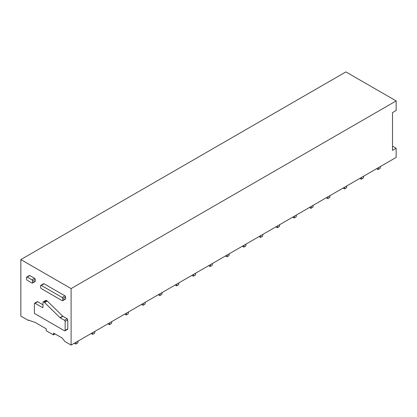 <?xml version="1.0" encoding="UTF-8"?>
<svg xmlns="http://www.w3.org/2000/svg" width="417" height="417" viewBox="0 0 417 417"><rect width="100%" height="100%" fill="white"/><g stroke="black" fill="none" stroke-linecap="round" stroke-linejoin="round"><path stroke-width="0.63" d="M60.022 317.65A0.938 0.542 60 0 0 60.236 317.822L64.489 320.277A0.933 0.542 60 0 1 65.151 321.418L65.151 330.389A0.933 0.542 60 0 1 64.958 330.817A0.933 0.542 60 0 1 64.489 330.775L34.402 313.402L34.402 303.67A0.933 0.542 60 0 1 34.601 303.242A0.933 0.542 60 0 1 35.064 303.289L42.341 307.485L42.998 307.105L42.998 302.33A0.933 0.542 60 0 1 43.196 301.903A0.933 0.542 60 0 1 43.66 301.95L44.374 302.361A0.938 0.542 60 0 1 44.593 302.534L60.022 317.65L62.665 316.122L47.241 301.006A0.938 0.542 60 0 0 47.022 300.834L46.308 300.422A0.933 0.542 60 0 0 45.839 300.376L43.196 301.903M42.998 307.105A0.933 0.542 60 0 1 42.805 307.532A0.933 0.542 60 0 1 42.341 307.485M71.104 288.59L20.85 259.577L20.85 316.076L28.455 320.464L28.455 320.084L35.398 322.565L46.209 328.804L46.209 330.717L53.48 334.914L53.48 333.006L62.242 338.062L64.885 341.502L71.104 345.088L71.104 288.59L396.15 100.924L345.896 71.912L20.85 259.577M40.783 285.358L43.592 283.732A0.933 0.542 60 0 1 44.056 283.779L64.984 295.862A0.933 0.542 60 0 1 65.646 297.008L65.646 298.65A0.933 0.542 60 0 1 65.453 299.078L62.644 300.699A0.933 0.542 60 0 1 62.175 300.652L41.247 288.569A0.933 0.542 60 0 1 40.585 287.428L40.585 285.786A0.933 0.542 60 0 1 40.783 285.358A0.933 0.542 60 0 1 41.247 285.4L62.175 297.483A0.933 0.542 60 0 1 62.837 298.629L62.837 300.271A0.933 0.542 60 0 1 62.644 300.699M60.236 317.822L62.884 316.294L67.132 318.75A0.933 0.542 60 0 1 67.794 319.891L67.794 328.862A0.933 0.542 60 0 1 67.601 329.289L64.958 330.817M34.601 303.242L37.243 301.715A0.933 0.542 60 0 1 37.712 301.762L42.998 304.811M26.73 277.055L29.372 275.528A0.933 0.542 60 0 1 29.842 275.574L34.569 278.301A0.933 0.542 60 0 1 35.231 279.447L35.231 281.089A0.933 0.542 60 0 1 35.038 281.517L32.39 283.044A0.933 0.542 60 0 1 31.927 282.997L27.199 280.266A0.933 0.542 60 0 1 26.537 279.124L26.537 277.482A0.933 0.542 60 0 1 26.73 277.055A0.933 0.542 60 0 1 27.199 277.096L31.927 279.828A0.933 0.542 60 0 1 32.589 280.975L32.589 282.617A0.933 0.542 60 0 1 32.39 283.044M392.512 146.164L396.15 148.259L396.15 157.423L71.104 345.088M396.15 148.259L392.512 150.36L392.512 112.569L396.15 110.469L396.15 100.924M55.133 333.96L53.48 334.914M28.862 320.23L28.455 320.464M376.645 168.687L378.13 169.542L378.454 167.639M378.13 169.542L380.116 168.4L380.434 166.498M359.85 178.382L361.336 179.242L361.659 177.34M361.336 179.242L363.322 178.095L363.64 176.193M343.055 188.077L344.541 188.937L344.864 187.035M344.541 188.937L346.527 187.791L346.845 185.888M326.261 197.773L327.746 198.633L328.07 196.73M327.746 198.633L329.732 197.486L330.05 195.583M309.466 207.468L310.952 208.328L311.275 206.425M310.952 208.328L312.938 207.181L313.256 205.284M292.671 217.168L294.157 218.023L294.48 216.121M294.157 218.023L296.143 216.882L296.461 214.979M275.877 226.864L277.362 227.724L277.686 225.821M277.362 227.724L279.348 226.577L279.666 224.674M259.082 236.559L260.573 237.419L260.891 235.516M260.573 237.419L262.554 236.272L262.872 234.37M242.287 246.254L243.778 247.114L244.096 245.212M243.778 247.114L245.759 245.967L246.077 244.065M225.493 255.949L226.984 256.809L227.301 254.907M226.984 256.809L228.964 255.663L229.282 253.765M208.698 265.65L210.189 266.505L210.507 264.602M210.189 266.505L212.17 265.363L212.488 263.461M191.903 275.345L193.394 276.205L193.712 274.303M193.394 276.205L195.375 275.058L195.693 273.156M175.109 285.04L176.6 285.9L176.917 283.998M176.6 285.9L178.58 284.754L178.898 282.851M158.314 294.736L159.805 295.596L160.123 293.693M159.805 295.596L161.786 294.449L162.104 292.546M141.519 304.431L143.01 305.291L143.328 303.388M143.01 305.291L144.991 304.144L145.309 302.242M124.725 314.131L126.215 314.986L126.533 313.084M126.215 314.986L128.196 313.845L128.514 311.942M107.93 323.827L109.421 324.687L109.739 322.784M109.421 324.687L111.402 323.54L111.72 321.637M91.135 333.522L92.626 334.382L92.944 332.479M92.626 334.382L94.607 333.235L94.925 331.333M74.341 343.217L75.831 344.077L76.149 342.175M75.831 344.077L77.812 342.93L78.13 341.028M65.151 330.389L67.794 328.862M67.794 319.891L65.151 321.418M64.489 320.277L67.132 318.75M44.593 302.534L47.241 301.006M44.374 302.361L47.022 300.834M43.66 301.95L46.308 300.422M35.064 303.289L37.712 301.762M62.837 300.271L65.646 298.65M41.247 285.4L44.056 283.779M62.175 297.483L64.984 295.862M62.837 298.629L65.646 297.008M32.589 282.617L35.231 281.089M27.199 277.096L29.842 275.574M34.569 278.301L31.927 279.828M32.589 280.975L35.231 279.447"/></g></svg>
